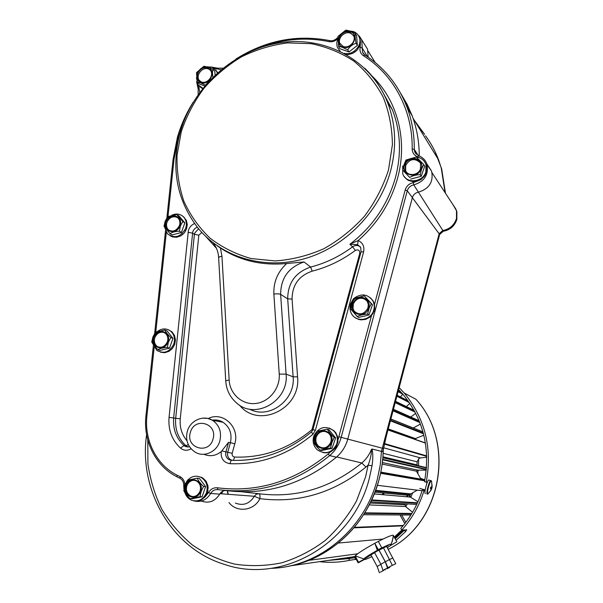 <?xml version="1.0" encoding="UTF-8"?>
<svg xmlns="http://www.w3.org/2000/svg" width="603" height="603" viewBox="0 0 603 603"><rect width="100%" height="100%" fill="white"/><g stroke="black" fill="none" stroke-linecap="round" stroke-linejoin="round"><path stroke-width="0.9" d="M383.289 449.401C383.116 459.516 381.737 469.496 379.151 479.332C369.021 514.585 348.376 540.348 317.216 556.614M147.788 439.926L147.916 463.941C150.23 479.867 154.873 494.995 161.845 509.331C170.069 522.929 180.207 534.778 192.267 544.893C205.239 553.765 219.356 560.172 234.62 564.099C250.26 566.466 265.991 566.036 281.805 562.803C297.347 557.956 311.819 550.524 325.221 540.492C337.703 529.14 348.135 515.949 356.516 500.92L365.584 476.89L368.116 465.117C370.438 459.35 371.546 454.134 371.44 449.454L372.096 449.009L381.48 451.391L380.192 465.343L377.365 479.099C364.792 529.208 318.799 567.212 271.056 568.343M372.096 449.009C373.053 453.871 373.031 459.471 372.021 465.802L369.428 477.87C353.592 543.371 282.4 584.465 224.723 564.483C171.749 548.677 138.419 490.141 146.604 434.68M383.011 450.908L382.762 451.73L381.48 451.391L439.203 233.647L442.708 230.557C449.74 229.193 454.338 225.138 456.501 218.399L456.494 210.666L452.725 204.296M410.696 113.432L403.294 98.477M445.089 192.643L441.238 167.951L438.615 159.953C435.343 151.232 430.987 143.197 425.56 135.848M414.525 120.653L424.625 134.311L417.412 125.356M382.762 451.73L386.093 436.791M242.12 491.829L258.973 493.736C296.277 498.447 330.55 488.204 361.808 462.998L365.983 467.054L368.116 465.117L372.021 465.802M416.583 124.014L422.778 131.831L414.578 120.743M427.233 165.071L431.529 171.011C433.753 181.676 429.374 188.731 418.384 192.169C415.324 192.839 413.319 194.656 412.369 197.618L347.78 439.112L383.463 448.496M217.404 245.956L220.434 248.044C239.858 260.684 261.958 265.833 286.734 263.503L304.055 261.958L310.613 267.061C325.65 263.194 339.632 256.456 352.567 246.838L349.906 244.245L358.174 240.529L357.594 244.645L349.906 244.245C372.624 226.781 387.827 204.485 395.515 177.342C401.651 153.561 400.588 130.994 392.327 109.648L381.043 88.988L392.327 109.648L387.435 102.156C395.802 123.788 396.864 146.68 390.616 170.83C379.453 212.256 344.373 247.592 303.935 258.883C263.443 270.167 221.512 257.097 197.807 227.813C176.543 199.789 170.717 167.755 180.32 131.703M203.935 454.293C210.032 456.795 215.799 455.891 221.248 451.579L228.552 442.338L225.906 451.903C225.198 455.303 226.215 457.873 228.959 459.607L231.348 460.27M419.824 157.896L417.578 156.81L418.655 155.755C422.582 157.27 425.311 159.961 426.834 163.835C429.042 174.433 424.685 181.45 413.764 184.887C410.462 185.626 408.291 187.593 407.266 190.782L341.185 437.326L347.78 439.112C345.775 446.348 341.976 452.378 336.391 457.202C302.812 484.405 266.134 495.53 226.359 490.586L224.979 490.435M226.027 490.548C223.306 490.45 221.203 491.649 219.718 494.151C215.052 501.395 208.924 503.693 201.349 501.055M365.335 45.632L367.551 49.212L368.162 57.157M400.678 93.359L407.1 104.251L412.241 115.957C416.899 128.597 419.228 141.931 419.236 155.951M208.269 418.512C222.884 411.02 240.092 427.143 234.801 443.808L232.178 453.313C231.869 455.423 232.69 456.675 234.635 457.059C262.9 458.046 288.671 448.911 311.962 429.653L359.772 253.275C359.735 250.207 358.272 249.25 355.371 250.396C342.059 260.27 327.678 267.189 312.211 271.154C298.915 275.707 292.206 285.015 292.078 299.065L297.558 376.867C301.259 408.766 258.37 429.261 239.602 405.186M220.434 248.044L221.949 256.252L229.163 380.071C229.864 394.038 242.218 405.088 255.695 403.482C269.179 402.088 280.305 388.226 279.242 374.086L273.868 294.053C273.393 282.023 277.681 271.84 286.734 263.503M249.559 409.113C268.938 419.831 295.658 400.226 293.118 376.83L287.691 298.854C287.85 282.867 295.493 272.27 310.613 267.061L312.211 271.154M304.055 261.958C288.603 267.25 280.802 278.058 280.636 294.385L286.093 374.146C289.116 400.987 254.948 420.449 236.466 402.864C229.992 397.196 226.419 389.945 225.748 381.111C225.695 380.719 226.834 380.372 229.163 380.071M340.145 44.253L339.919 43.748C337.333 38.147 344.592 30.813 350.426 33.157L353.546 35.479M349.846 32.178L353.75 35.961C356.192 41.599 348.896 48.775 343.137 46.423L339.323 42.79C336.738 37.175 344.004 29.833 349.846 32.178M346.484 30.15L350.343 31.19L355.28 33.459C354.948 35.871 355.22 39.142 356.079 43.273C352.597 44.343 349.8 46.521 347.682 49.815L342.67 47.464C340.62 46.619 339.263 46.341 338.615 46.619L337.997 36.376L345.557 30.331L346.484 30.15M337.921 36.926L337.997 36.376M340.13 51.217L337.507 47.577L336.987 45.881L336.791 42.858L337.68 39.195M349.627 30.949L353.335 31.529C356.192 32.57 358.159 34.492 359.252 37.288C362.682 45.398 352.8 55.868 344.185 53.283M355.28 33.459L356.622 35.743L357.345 45.429L348.994 51.941L339.956 48.753L338.615 46.619M359.252 37.288L360.315 40.243L360.421 42.489L359.275 46.883L357.858 48.413L358.122 48.858L356.546 50.712L352.642 53.403L348.172 54.541L345.821 54.187M359.81 38.268L358.83 36.323M354.752 52.197L354.556 51.73M350.494 54.164L350.501 53.712M357.345 45.429L356.079 43.273M348.994 51.941L347.682 49.815M406.166 171.749L405.661 170.664L405.653 165.433C409.761 158.785 414.585 157.858 420.11 162.637M405.171 164.694C407.281 157.534 418.603 156.75 420.555 163.677L420.495 168.704C418.392 175.797 407.274 176.656 405.178 169.933L405.171 164.694M402.691 170.016L404.093 164.431L405.97 160.029L416.319 157.014L423.721 164.513L421.603 169.013L420.201 174.682C416.13 174.757 412.625 175.677 409.671 177.44L402.698 170.031L409.671 177.44M416.462 157.051C421.165 157.7 424.331 160.179 425.952 164.506L425.831 171.991C422.673 182.656 406 183.968 402.774 173.913L402.736 165.931M422.138 178.631L421.942 178.292L422.138 178.631L420.042 180.048L417.63 180.674L417.849 181.006L413.085 181.654L408.578 180.478L406.603 179.219L404.176 176.483M421.934 178.3L423.864 176.943L425.303 174.885L426.849 170.355L426.547 165.719L425.205 162.757M423.721 164.513L424.723 166.187L421.218 176.302L410.741 179.046M421.218 176.302L420.201 174.682M199.578 80.953L199.239 80.485C195.364 75.254 202.548 66.368 208.54 68.998L210.274 70.023M207.703 68.124L210.598 70.483C214.351 75.774 207.1 84.533 201.176 81.872L198.387 79.634C194.505 74.395 201.711 65.486 207.703 68.124M197.196 81.887L196.51 72.639L203.912 66.255L208.193 67.167L213.01 69.413C212.399 70.943 212.369 73.506 212.919 77.101M208.736 81.443L205.57 85.151L200.731 82.882L197.256 81.955L199.171 83.862L204.741 86.003M202.887 88.272L197.92 84.676L196.42 77.674M207.123 66.775L211.932 67.28L216.326 70.883L217.291 72.971M202.57 88.664L199.699 86.674M213.01 69.413L214.879 71.403L215.06 75.036M216.326 70.883L217.645 72.654M216.801 71.388L215.67 69.963M355.672 312.731L354.104 310.982L353.072 308.608L353.313 303.904C356.245 298.304 360.406 296.857 365.795 299.578M352.717 303.452C356.976 296.668 361.823 295.96 367.25 301.334L368.327 304.643L367.89 308.178C363.752 314.864 358.951 315.655 353.509 310.545L352.295 307.131L352.717 303.452M350.335 308.615L351.655 303.128L353.652 298.462L364.295 295.877L371.237 303.724L368.998 308.532L367.649 314.042C363.466 314.359 359.976 315.165 357.18 316.477L350.335 308.615M354.7 297.829C361.717 293.262 367.694 294.166 372.631 300.535C374.41 303.731 374.719 307.138 373.543 310.756C370.679 320.261 356.818 322.552 351.926 314.419C349.838 311.095 349.416 307.5 350.667 303.626L353.079 299.42M373.121 313.387L369.956 317.11L365.667 319.394L360.933 319.869L358.566 319.386L355.099 317.585M372.865 313.183L374.109 311.208L374.697 308.774L374.433 303.995L373.197 301.003L370.355 297.769M364.295 295.877L372.488 304.741L368.93 315.015L358.506 317.427L357.18 316.477M368.93 315.015L367.649 314.042M372.488 304.741L371.237 303.724M321.708 447.856L318.701 446.273C316.025 443.748 315.218 440.65 316.289 436.994C318.15 432.728 321.293 430.896 325.71 431.514M315.603 436.821C318.814 430.904 323.148 429.698 328.612 433.218C331.077 435.75 331.793 438.765 330.761 442.27C327.678 448.059 323.434 449.348 318.022 446.122C315.339 443.589 314.532 440.491 315.603 436.821M313.274 441.811L314.547 436.444L316.907 431.273L327.301 429.2C328.982 431.899 331.281 434.68 334.198 437.537L331.861 442.67L330.557 448.052L320.065 450.17L321.58 450.494L332.027 448.383L330.557 448.052M320.05 450.162C317.178 447.373 314.894 444.592 313.206 441.841L313.183 441.705M336.67 444.17C332.08 452.838 325.718 454.805 317.585 450.064C313.454 446.243 312.196 441.539 313.824 435.954C318.716 426.984 325.281 425.205 333.534 430.632C337.175 434.431 338.215 438.946 336.67 444.17M333.534 430.632L335.645 432.479L337.68 436.904L337.921 441.841L336.323 446.537L334.861 448.609L331.024 451.609L326.411 452.868L323.02 452.574M327.346 429.193L328.823 429.615L335.652 437.914L332.027 448.383M334.168 430.813L329.042 427.957M335.652 437.914L334.198 437.537M192.93 496.638L190.834 496.058C186.99 493.827 185.671 490.382 186.87 485.732C188.294 482.227 190.752 480.395 194.241 480.237M185.935 485.671C188.211 480.84 191.671 479.249 196.322 480.9C200 483.184 201.244 486.591 200.06 491.128C197.859 495.854 194.475 497.483 189.907 496.013C186.056 493.774 184.737 490.329 185.935 485.671M190.088 498.673C187.247 496.088 185.144 493.39 183.787 490.578L184.955 485.287L187.435 480.169L197.279 478.202C198.379 480.9 200.49 483.644 203.603 486.425L201.101 491.52L200.03 496.699L190.164 498.689L192.244 498.771L202.073 496.789L200.03 496.699M221.339 492.123L220.299 493.714M223.05 491.046L221.376 493.797M187.804 480.033C191.724 476.114 196.103 475.217 200.935 477.335C206.414 480.795 208.261 485.912 206.49 492.696C203.203 499.781 198.131 502.246 191.272 500.106C188.181 498.651 186.086 496.194 184.978 492.734M184.85 485.596L185.777 483.048M195.478 501.01L199.307 500.528M200.935 477.335L202.751 477.938L206.007 481.134L207.847 485.483L208.148 487.948L207.583 490.292L207.997 490.322L207.402 492.749L205.028 496.925L201.379 499.834L199.314 500.648M197.271 478.202L199.352 478.383L205.623 486.568L202.073 496.789M201.628 477.395L197.452 476.257M207.997 490.322L207.613 490.194M205.623 486.568L203.603 486.425M158.385 347.124L157.112 346.363C154.541 344.125 153.78 341.208 154.843 337.62C156.78 333.353 159.833 331.612 164.016 332.411M153.878 337.265C156.674 331.899 160.466 330.542 165.252 333.203C167.717 335.449 168.425 338.328 167.385 341.841C164.649 347.132 160.903 348.526 156.154 346.024C153.569 343.778 152.815 340.853 153.878 337.265M151.783 341.833L152.943 336.949L155.446 332.125L164.77 330.014C165.9 332.261 167.928 334.771 170.86 337.537L168.38 342.18L167.385 347.381C163.096 347.743 159.946 348.504 157.926 349.657C155.137 347.064 153.109 344.569 151.835 342.18L151.783 341.833M157.534 331.364C162.041 328.205 166.398 328.122 170.604 331.13C174.275 334.522 175.33 338.848 173.762 344.102C169.662 352.054 164.039 354.172 156.878 350.449L152.876 343.921M168.508 329.811L172.066 331.959L174.516 335.502L175.45 339.888L174.712 344.456L172.413 348.496L168.908 351.391L164.74 352.695L160.541 352.212M164.868 330.029L166.993 330.874L172.971 338.351L169.511 348.15L160.081 350.411L157.926 349.657M169.511 348.15L167.385 347.381M172.971 338.351L170.86 337.537M169.142 230.504L168.343 229.788C166.511 227.678 166.059 225.153 166.993 222.213C169.375 217.374 172.842 215.776 177.395 217.412M166.066 221.633C169.322 215.844 173.355 214.683 178.171 218.135C179.913 220.238 180.327 222.726 179.415 225.605C176.219 231.333 172.217 232.539 167.415 229.223C165.584 227.105 165.132 224.572 166.066 221.633M164.001 226.306L165.139 221.361L167.649 216.681L176.762 214.457L182.822 221.55L180.395 225.899L179.408 231.168C175.202 231.348 172.089 232.193 170.061 233.685L164.001 226.306M171.749 215.233C176.408 213.176 180.418 213.824 183.787 217.186C186.387 220.359 187.005 224.09 185.634 228.401C180.832 237.017 174.817 238.841 167.574 233.896L164.823 227.783M183.787 217.186L186.342 220.344L187.269 224.55L186.546 228.982L184.284 232.962L180.825 235.871L176.709 237.265L172.564 236.941L169.963 235.698M176.762 214.457L178.925 215.844L184.842 222.869L181.443 232.449L172.134 234.951L170.061 233.685M184.465 217.638L182.423 215.927M185.618 231.024L185.242 230.715M182.717 234.544L182.521 234.152M181.443 232.449L179.408 231.168M184.842 222.869L182.822 221.55M382.377 462.554L417.706 470.121L416.454 471.199L382.181 464.069M388.249 428.914L415.392 438.569L414.721 439.188M383.606 447.78L420.577 457.918L419.032 458.431L417.08 461.83L417.088 465.463M383.093 539.029L338.343 543.039M357.632 553.795L308.736 560.383M405.744 503.814L405.178 504.801L405.48 506.497L369.292 504.915M375.692 490.345L410.839 493.902L409.904 495.447L410.409 497.098L374.305 493.963M401.764 530.127L394.294 537.062M354.813 556.441L351.775 557.036M400.038 514.97L404.817 523.6M410.749 416.997L415.723 413.402M413.274 427.987L420.404 424.06M415.392 438.569L423.834 435.215M420.577 457.918L426.766 457.247M417.706 470.121L426.276 470.136M424.768 480.207L420.947 479.144L416.454 471.199M410.839 493.902L417.246 490.149M417.924 501.802L410.409 497.098M412.55 512.271L405.48 506.497M398.093 391.671L402.827 394.174L400.49 396.94M409.844 403.384L406.392 406.588M420.947 479.144L380.832 472.119M383.214 494.739L384.299 493.05M382.098 494.641L383.191 492.945M409.211 496.993L409.897 495.447L375.006 492.176M412.671 492.824L410.764 497.317M408.321 502.224L408.073 502.676M407.387 503.904L405.729 506.701M415.625 438.479L415.927 439.617M418.625 458.71L418.535 465.802M418.188 470.121L417.773 473.521M401.711 514.977L405.789 522.349M394.317 537.107L401.839 530.12M403.452 530.022L394.731 537.868M353.373 556.788L354.775 556.501M424.806 480.018L420.577 478.496M420.434 478.239L424.829 479.89M407.357 496.827L408.065 495.274M406.633 496.766L407.349 495.214M427.278 482.347L424.459 481.684C430.648 448.187 423.306 418.859 402.442 393.721L398.643 389.598M425.055 490.834L423.992 490.706C419.394 505.563 411.97 518.708 401.711 530.127L400.769 528.416C410.628 517.314 417.789 504.583 422.243 490.216L424.248 490.45L424.836 489.832M426.683 482.95L426.585 482.234M395.206 538.728L404.643 529.954M319.56 561.664C329.592 562.84 339.617 562.388 349.634 560.308L356.237 559.283M328.122 560.436L348.73 558.604L349.634 560.308M426.208 482.174C432.502 448.278 425.153 418.542 404.176 392.983L399.171 387.593M401.711 530.127L406.761 529.841L405.427 531.748L396.081 540.333M423.992 490.706L422.243 490.216M348.73 558.604L355.348 557.617M425.409 493.593C423.69 493.782 427.165 479.996 428.846 479.98L429.087 480.041M431.401 487.299L432.087 487.435L431.989 484.322L431.725 486.9L430.648 487.209L430.338 488.4L431.153 489.108L430.127 491.43L431.183 489.953L427.942 494.03C427.286 493.555 427.437 491.309 428.401 487.292C429.517 483.305 430.497 481.179 431.349 480.915L431.68 481.473M430.391 488.189L431.763 488.679L431.959 487.465M431.56 489.161L431.137 489.018M431.673 488.581L430.399 488.151M431.047 488.581L430.354 488.332M432.132 486.96L431.733 486.87M396.872 541.773L389.915 545.873L396.872 541.773L393.382 535.562M393.141 537.695L391.226 544.275L389.915 545.873M391.226 544.275C390.97 543.687 387.782 544.939 381.646 548.029M379.619 549.732L378.752 550.2M377.357 550.298L377.44 550.901L378.285 549.687L374.817 543.28L377.357 550.298C370.385 554.172 365.87 557.044 363.805 558.913L365.079 558.747L364.679 559.35L358.137 562.848L354.768 556.524L355.205 555.868L363.805 558.913M393.382 535.539L393.39 535.374C392.568 534.695 387.548 536.708 378.33 541.419L374.817 543.28M374.81 543.295C364.446 549.016 357.911 553.207 355.205 555.868M378.285 549.687L381.797 547.818L380.93 549.039L377.44 550.901M381.797 547.818L378.33 541.411M365.079 558.747L358.506 562.252L355.122 555.913M358.506 562.252L358.137 562.848M378.933 550.102L385.242 561.762L380.855 564.227L382.988 570.491M383.757 569.918L387.525 567.958L383.757 569.918M389.734 559.358L385.34 561.792L387.97 567.792M388.43 567.423L392.349 565.32L388.43 567.423M383.448 547.78L392.349 565.32M393.035 565.086L395.764 563.722L393.035 565.086M386.983 568.757L389.749 567.378L386.983 568.757M380.885 564.28L377.169 566.496L379.438 572.827M380.387 572.134L383.953 570.28L380.387 572.134M386.093 436.776L439.625 234.311L443.16 231.19C450.155 229.833 454.73 225.801 456.878 219.1L456.87 211.404L453.441 205.389M374.516 304.349L405.201 189.937C406.475 185.995 409.151 183.568 413.236 182.656L413.764 184.887L443.326 231.266C450.237 229.931 454.768 225.929 456.908 219.243L456.494 210.666M289.221 566.051C330.957 558.589 367.928 523.291 379.114 479.332C381.684 469.549 383.063 459.637 383.252 449.582M383.011 451.044L386.161 436.798L439.662 234.454L412.354 197.656M371.44 449.454C369.33 454.805 366.119 459.32 361.808 462.998L336.7 456.938M445.481 193.246L441.645 168.787L435.117 151.722M235.366 503.068C243.228 506.09 249.552 503.822 254.33 496.261L256.192 494.294L258.74 493.714M365.983 467.054C333.723 493.035 298.357 503.565 259.893 498.651L254.33 496.261L219.989 493.691M227.241 490.706L227.972 494.287M383.056 450.637L383.033 451.255M259.004 493.744C259.901 494.174 260.195 495.809 259.893 498.651L259.885 498.651C254.014 510.914 236.806 512.987 228.967 502.555M443.25 231.273L439.655 234.477M197.354 227.263C195.055 228.009 193.51 229.585 192.734 231.982L173.656 417.864C172.797 429.087 176.249 438.321 184.013 445.557L185.181 446.348L188.543 446.876M191.076 448.79C187.329 450.931 183.809 450.712 180.523 448.119C171.9 440.069 168.079 429.818 169.051 417.351L188.392 230.482C189.425 227.203 191.475 224.889 194.528 223.547M188.053 232.268L192.508 233.15L194.415 234.318L194.633 233.18L198.568 228.748M213.04 438.976C217.977 423.163 194.189 416.575 190.352 432.539C185.317 448.195 209.09 455.107 213.04 438.976M202.616 418.15L207.801 418.407L212.618 420.366C219.356 425.183 221.783 431.967 219.899 440.725C217.095 452.031 203.595 457.956 194.761 451.873C187.85 446.921 185.355 440.145 187.262 431.544M201.832 232.464L198.824 235.193L180.259 418.791C179.543 427.286 181.797 434.635 187.013 440.831M371.832 75.842C397.437 100.166 408.012 140.303 397.581 178.194C390.752 202.653 377.614 223.434 358.174 240.529C362.825 242.79 364.642 246.582 363.624 251.896L315.399 430.316L312.851 434.371C287.819 455.039 260.157 464.807 229.871 463.684C223.532 462.524 220.66 458.484 221.248 451.579M388.498 169.948L392.402 144.743C392.214 127.919 389.131 112.022 383.154 97.06C375.639 83.01 365.878 71.026 353.863 61.107C340.838 52.619 326.615 46.808 311.208 43.68L287.593 42.896C271.644 44.954 256.283 49.597 241.501 56.818C227.369 65.38 214.819 75.903 203.859 88.385C194.038 101.756 186.515 116.168 181.284 131.627L177.048 155.242C176.649 171.154 178.91 186.448 183.817 201.131C190.201 215.143 198.915 227.459 209.957 238.079C222.16 247.449 235.901 254.27 251.165 258.551L275.119 260.933C291.641 259.795 307.832 255.755 323.683 248.805C338.946 240.28 352.544 229.426 364.483 216.243C375.126 201.997 383.131 186.561 388.498 169.948M364.709 68.214C374.599 77.719 382.174 89.025 387.435 102.156C370.31 59.139 324.195 35.366 278.857 42.941C233.429 50.433 193.194 87.126 180.327 131.68M197.897 84.639L198.93 87.345L199.721 92.41M198.191 88.89L198.93 87.345M181.985 126.389L178.352 137.205L174.033 159.222L167.988 216.469M193.224 102.171C186.267 113.221 181.006 124.911 177.425 137.25L173.046 159.569L174.033 159.222M232.389 460.345L230.761 459.78C228.062 458.069 227.06 455.544 227.753 452.205L230.384 442.685L228.552 442.338M234.801 443.808L230.384 442.685C232.268 433.911 229.818 427.105 223.035 422.273C219.703 420.268 216.115 419.567 212.264 420.155M417.578 156.81C414.103 155.348 412.309 152.732 412.181 148.964C412.799 110.176 393.571 74.584 363.368 55.68C360.526 53.675 359.463 50.856 360.187 47.23L360.428 42.346M337.657 38.826C335.072 41.268 332.17 42.202 328.967 41.63C305.864 36.881 282.89 38.894 260.036 47.675M221.067 69.707L213.688 68.169M166.322 232.268L155.793 331.929M154.164 347.366L146.921 415.912C144.117 440.235 156.433 464.981 177.109 475.202L179.89 476.566C183.199 478.352 184.835 481.292 184.804 485.385L184.789 485.777M205.208 496.699L208.57 492.561C210.666 489.056 213.613 487.473 217.412 487.797C257.398 492.749 294.294 481.503 328.1 454.074L330.512 451.805M337.989 439.926L371.501 315.595M413.236 182.656L418.912 180.395M216.364 248.187L205.992 236.685M363.368 55.68L364.815 54.971C384.443 67.559 398.575 85.151 407.213 107.741C412.053 120.894 414.412 134.786 414.284 149.416L414.736 151.948L418.437 155.672M412.181 148.964L414.284 149.416L418.331 155.597M359.298 36.029L361.74 39.843L362.501 52.205L364.581 54.813M360.187 47.23L362.245 48.142L367.551 56.742M176.935 476.8L175.82 476.212C155.205 465.335 143.13 440.363 145.934 415.912L146.921 415.912M179.754 478.187L177.094 476.875L177.109 475.202M183.87 485.392L183.734 485.377C183.764 482.196 182.581 479.875 180.199 478.413L179.89 476.566M339.007 436.738L341.185 437.326C339.157 444.637 335.328 450.72 329.69 455.597C295.515 483.312 258.227 494.656 217.811 489.628C214.743 489.365 212.362 490.646 210.658 493.48L219.718 494.151M208.57 492.561L210.658 493.48C206.475 500.158 200.837 502.623 193.744 500.859M328.1 454.074L329.69 455.597L336.391 457.202M405.201 189.937L407.266 190.782L412.369 197.618M189.432 446.627C188.845 447.155 187.427 447.064 185.181 446.348L188.113 446.929L185.995 445.798L184.013 445.557L180.523 448.119M188.279 444.547L185.995 445.798C178.269 438.607 174.84 429.442 175.692 418.286L169.051 417.351M180.259 418.791L175.692 418.286L194.415 234.318L198.824 235.193M232.012 460.33L231.386 460.27C241.072 460.73 250.765 459.885 260.466 457.737M232.178 453.313L221.979 450.938M355.371 250.396L352.567 246.838C355.25 245.067 357.828 245.052 360.308 246.8M363.624 251.896L361.031 251.828L360.737 247.539L357.594 244.645M297.558 376.867L293.118 376.83L286.093 374.146L279.242 374.086M292.078 299.065L287.691 298.854L280.636 294.385C279.272 293.797 277.011 293.684 273.868 294.053M217.412 487.797L217.811 489.628M183.892 488.701L183.734 485.377L184.804 485.385M217.653 68.29L216.198 69.074M337.642 37.921L337.341 37.831C335.125 40.182 332.585 41.11 329.728 40.612L328.967 41.63M329.841 40.635L329.728 40.612C296.872 34.281 265.606 40.424 235.931 59.041M234.635 457.059L233.414 460.375M311.962 429.653L312.595 430.527M312.113 429.419L312.934 429.645L361.031 251.828M359.772 253.275L360.602 253.426M221.949 256.252C219.673 256.644 218.572 257.172 218.64 257.835L225.741 380.998M315.399 430.316L312.927 429.645L311.57 431.846M312.851 434.371L311.517 431.891C287.254 451.926 260.481 461.393 231.198 460.293L231.386 460.27M229.871 463.684L231.198 460.293L228.959 459.607L232.615 460.353M342.851 47.034C333.097 44.019 340.71 27.881 350.132 31.567C359.953 34.522 352.295 50.795 342.851 47.034M421.15 168.878C417.804 179.747 400.369 175.104 404.515 164.521C407.809 153.727 425.258 158.22 421.15 168.878M200.897 82.468C191.95 79.453 199.352 63.865 207.982 67.536C216.997 70.498 209.55 86.214 200.897 82.468M368.546 308.382C365.124 319.439 347.863 313.982 352.069 303.249C355.423 292.267 372.707 297.565 368.546 308.382M331.409 442.504C327.926 453.788 310.688 447.509 314.962 436.595C318.384 425.386 335.637 431.499 331.409 442.504M200.671 491.362C197.234 502.382 181.171 496.096 185.34 485.438C188.716 474.486 204.801 480.621 200.671 491.362M167.966 342.037C164.619 352.582 149.258 347.298 153.305 337.069C156.599 326.592 171.983 331.725 167.966 342.037M179.988 225.771C176.702 236.067 161.521 231.477 165.493 221.459C168.727 211.238 183.938 215.686 179.988 225.771M417.08 461.83L383.161 453.298M401.394 392.53L398.304 390.887M408.065 400.822L397.151 395.244L408.05 400.807M382.95 456.81L416.99 464.89M370.25 503.015L405.178 504.801M410.304 494.513L375.42 491.083M402.985 525.861L353.893 527.844M351.798 557.036L289.922 565.908M403.332 525.439L354.323 527.339M414.683 411.419L395.319 402.156M414.088 410.334L395.523 401.387M415.037 412.083L395.199 402.638M419.605 421.964L393.164 410.326M419.13 420.788L393.42 409.354M419.839 422.575L393.028 410.831M423.329 433.218L390.533 420.276M422.989 431.982L390.834 419.123M423.472 433.776L390.397 420.796M426.366 469.247L382.732 459.328M426.479 467.936L382.875 457.745M426.502 467.634L382.905 457.383M426.329 469.631L382.686 459.795M416.718 504.425L370.815 501.877M417.276 503.234L371.493 500.437M417.472 502.804L371.742 499.91L417.472 502.804M410.862 515.037L363.617 514.728M411.555 513.937L364.461 513.387M411.834 513.47L364.807 512.829M426.743 456.373L384.382 444.102M426.728 455.921L384.495 443.597M425.447 443.122L387.97 429.954M424.648 480.795L380.591 473.287M424.723 480.433L380.681 472.858M422.077 490.736L377.41 485.317M408.751 401.794L397 395.817M409.256 402.533L396.88 396.261M402.126 393.352L398.199 391.272L402.133 393.367M401.779 515.105L400.121 515.105M394.596 537.612L395.312 537.492M354.813 559.516L356.275 559.358M388.234 549.401L391.189 547.765C442.602 520.178 454.971 441.419 415.98 399.322L404.176 392.983M343.906 558.167L353.976 557.835M354.813 557.707L355.702 559.38M404.515 530.097L405.427 531.748M427.369 494.151C425.665 494.332 429.14 480.546 430.806 480.523L431.047 480.591M392.877 557.941L389.779 559.441M386.561 546.333L395.764 563.722M432.057 172.775L456.094 209.429M413.07 118.278L438.615 159.953M368.162 51.165L375.179 62.456M445.511 193.292L441.238 167.951M228.228 494.309L227.527 490.744M422.809 131.869L417.404 125.349M212.279 420.163C216.153 419.53 219.741 420.231 223.035 422.273L212.618 420.366C203.294 414.487 189.998 420.57 187.269 431.537M196.601 81.624L198.086 88.701M416.311 154.3L414.736 151.948L418.505 155.664C422.484 157.179 425.258 159.901 426.834 163.835L431.529 171.011M363.632 53.999L362.501 52.205L364.642 54.828C384.337 67.446 398.53 85.083 407.213 107.741L412.241 115.957M357.783 34.657L361.74 39.843L367.551 49.212M145.934 415.904L153.366 345.662M154.715 332.886L165.524 230.678M166.925 217.397L173.046 159.569M198.146 94.596L198.168 88.867M210.741 66.918L217.449 68.169L222.944 68.169M213.289 243.062C216.567 247.298 218.346 252.16 218.633 257.639M339.323 42.79L339.919 43.748M425.952 164.506L426.238 164.988M416.741 157.127L416.319 157.014M405.178 169.933L405.661 170.664M198.387 79.634L199.239 80.485M372.631 300.535L373.197 301.003M353.509 310.545L354.104 310.982M318.022 446.122L318.701 446.273M189.907 496.013L190.834 496.058M170.604 331.13L171.554 331.514M156.154 346.024L157.112 346.363M167.415 229.223L168.343 229.788M414.065 410.289L395.538 401.349M419.093 420.706L393.435 409.286M422.952 431.861L390.865 419.01M426.494 467.679L382.897 457.436M425.424 442.956L388.015 429.788M424.716 480.478L380.666 472.903M410.387 497.083L374.312 493.947M391.362 547.675C442.723 520.057 455.099 441.539 415.98 399.322M343.996 558.152L354.308 557.783M428.846 479.98L431.522 481.036L432.095 487.39M419.801 488.422L425.175 489.93M365.742 558.205L376.762 551.293L388.324 545.519M392.267 541.509L393.39 535.374M364.235 559.584C365.011 559.516 365.41 559.72 371.87 556.644M387.36 547.803L389.998 545.828M374.553 552.536L380.84 564.197M385.242 561.762L387.525 567.958M379.001 550.072L385.325 561.77M385.196 569.488L385.325 569.888M370.845 554.745L377.154 566.473"/></g></svg>
